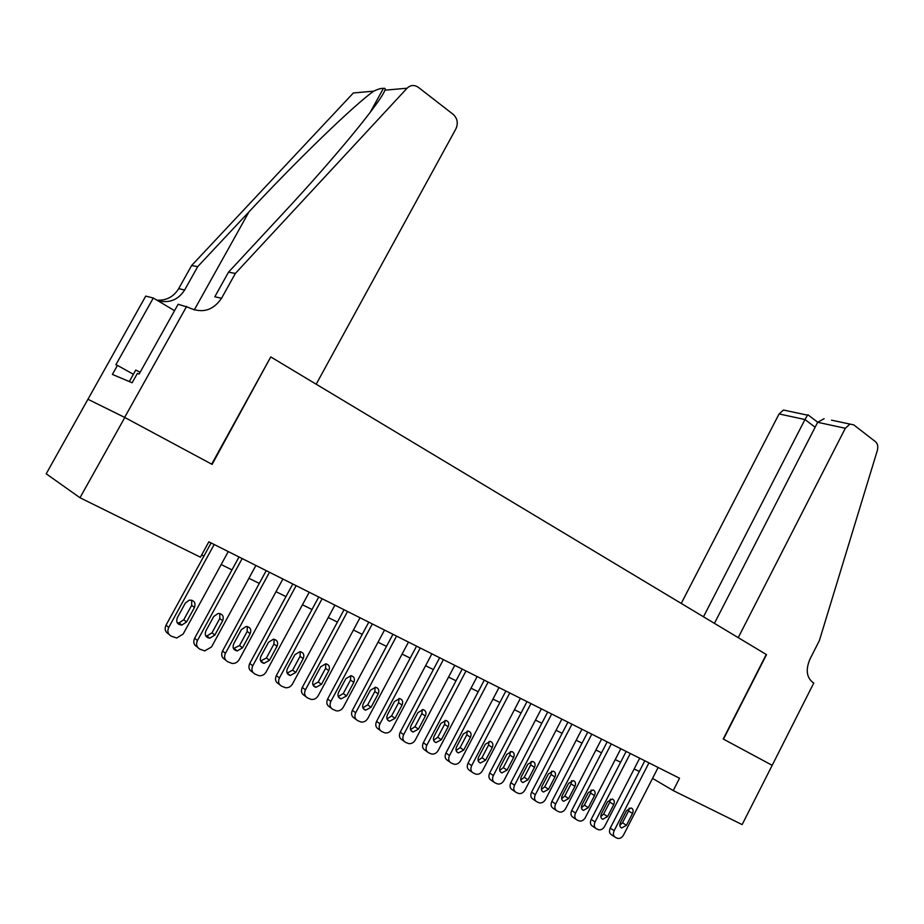 <?xml version="1.0" encoding="UTF-8"?>
<svg xmlns="http://www.w3.org/2000/svg" width="924" height="924" viewBox="0 0 924 924"><rect width="100%" height="100%" fill="white"/><g stroke="black" fill="none" stroke-linecap="round" stroke-linejoin="round"><path stroke-width="1.39" d="M186.625 306.398L124.648 417.394L211.677 464.16L270.755 356.93L316.193 384.211L455.925 128.806C458.35 123.215 457.438 118.388 453.176 114.345L418.376 87.364C414.345 84.65 410.579 84.927 407.08 88.219L235.366 273.435L221.541 298.279C212.982 310.741 201.906 313.779 188.3 307.403L178.136 304.262L139.12 374.07L137.387 373.388L132.155 382.755L112.393 374.416L117.452 365.396L115.858 364.772L153.292 298.013L145.738 296.107L46.2 473.793L79.995 497.747L200.427 557.195L208.847 541.822L679.533 778.227L673.226 790.574L742.134 824.601L772.187 765.326L723.48 739.154L766.516 654.631L738.23 637.652L845.321 428.274L817.671 422.291L714.425 623.354M88.011 399.295L124.809 417.486L212.116 464.391L270.697 357.034M271.182 357.184L766.262 654.481L723.226 739.004L772.106 765.28M124.809 417.486L79.995 497.747M652.552 778.389L673.226 790.574M201.675 554.908L203.938 556.029M221.171 564.552L231.959 569.889M248.926 578.285L259.286 583.414M276.01 591.695L285.955 596.615M302.448 604.77L311.989 609.505M328.239 617.544L337.41 622.083M353.442 630.006L362.243 634.372M378.043 642.192L386.498 646.373M402.09 654.088L410.21 658.107M425.583 665.719L433.379 669.577M448.544 677.084L456.029 680.792M471.009 688.195L478.193 691.753M492.966 699.064L499.861 702.483M514.449 709.701L521.067 712.981M535.481 720.108L541.822 723.249M556.052 730.283L562.15 733.309M576.195 740.263L582.039 743.15M595.922 750.022L601.524 752.794M615.234 759.574L620.605 762.242M634.153 768.941L639.304 771.494M658.142 767.486L623.561 834.973C621.933 837.71 619.935 838.83 617.567 838.334L615.396 837.363C613.259 836.024 612.843 833.806 614.16 830.688L648.948 762.878M644.802 760.787L610.256 828.089L614.16 830.688M626.437 825.305L621.702 827.996C619.761 827.038 619.346 825.213 620.443 822.533L626.541 810.637L631.161 807.946C633.171 808.87 633.621 810.706 632.513 813.455L626.437 825.305L622.499 822.741L619.831 825.294M629.163 808.119L628.563 810.937L622.499 822.741M614.552 836.809L611.48 834.753C609.355 833.413 608.939 831.196 610.256 828.089M140.136 372.257L135.736 370.062L129.314 381.554M831.531 420.177L853.811 424.901L875.478 441.695C877.696 443.739 878.308 446.685 877.315 450.542L819.426 640.436L809.921 659.216C805.566 669.634 806.56 677.384 812.889 682.49L813.778 683.021L772.187 765.326M703.499 616.793L804.966 419.531L779.071 413.929L783.483 410.048L807.518 415.153L804.966 419.531L815.141 427.223M681.242 603.43L779.071 413.929M849.884 424.139L845.321 428.274M824.15 418.676L817.671 422.291M235.366 273.435L228.494 272.187L282.016 214.553C333.275 159.702 380.676 102.102 384.938 90.171C385.62 88.623 385.112 88.034 383.425 88.404C381.381 88.138 378.147 89.05 373.723 91.164C354.527 104.597 297.193 160.025 248.972 211.862L197.701 266.643L184.65 289.997C178.17 299.988 169.173 303.522 157.646 300.6M197.701 266.643L191.615 265.535L178.678 288.658C173.677 296.8 166.447 300.647 156.965 300.196M221.541 298.279L214.807 296.766L228.494 272.187M373.723 91.164L353.361 92.966L191.615 265.535M124.648 417.394L87.861 399.214M174.555 310.672L153.292 298.013M133.379 374.289L117.452 365.396M639.674 758.211L604.666 826.345C603.014 829.105 600.981 830.237 598.567 829.729L596.338 828.736C594.155 827.373 593.728 825.12 595.056 821.967L630.295 753.499M626.172 751.431L591.187 819.38L595.056 821.967M607.553 816.573L602.748 819.276C600.762 818.306 600.323 816.458 601.432 813.744L607.611 801.743L612.289 799.029C614.356 799.965 614.83 801.824 613.709 804.608L607.553 816.573L603.649 814.021L600.831 816.631M610.383 799.156L609.782 802.101L603.649 814.021M595.46 828.147L592.469 826.125C590.286 824.762 589.859 822.522 591.187 819.38M620.824 748.74L585.366 817.544C583.702 820.316 581.635 821.448 579.186 820.939L576.888 819.923C574.659 818.537 574.22 816.25 575.56 813.074L611.249 743.936M607.16 741.88L571.725 810.498L575.56 813.074M588.288 807.668L583.414 810.394C581.369 809.401 580.907 807.53 582.039 804.781L588.288 792.653L593.035 789.928C595.16 790.875 595.657 792.757 594.513 795.587L588.288 807.668L584.418 805.127L581.439 807.784M591.21 790.008L590.621 793.081L584.418 805.127M575.975 819.299L573.053 817.324C570.824 815.938 570.385 813.663 571.725 810.498M601.57 739.073L565.661 808.558C563.986 811.353 561.896 812.485 559.39 811.977L557.033 810.926C554.758 809.516 554.296 807.206 555.659 803.984L591.799 734.164M587.745 732.131L551.859 801.42L555.659 803.984M568.606 798.567L563.663 801.316C561.573 800.311 561.087 798.417 562.231 795.622L568.56 783.379L573.365 780.63C575.548 781.589 576.068 783.494 574.913 786.37L568.606 798.567L564.772 796.038L561.642 798.752M571.633 780.676L571.067 783.887L564.772 796.038M556.075 810.279L553.233 808.338C550.958 806.929 550.508 804.619 551.859 801.42M581.924 729.209L545.553 799.375C543.855 802.182 541.73 803.337 539.189 802.817L536.752 801.743C534.43 800.299 533.957 797.966 535.331 794.709L571.944 724.197M567.925 722.175L531.577 792.157L535.331 794.709M548.521 789.281L543.508 792.041C541.348 791.036 540.84 789.108 541.995 786.266L548.417 773.908L553.28 771.136C555.532 772.106 556.075 774.046 554.908 776.957L548.521 789.281L544.721 786.763L541.418 789.523M551.651 771.159L551.097 774.485L544.721 786.763M535.747 801.05L532.998 799.156C530.676 797.724 530.203 795.391 531.577 792.157M561.861 719.126L525.005 789.997C523.284 792.827 521.136 793.982 518.549 793.462L516.042 792.365C513.663 790.898 513.167 788.519 514.564 785.238L551.663 714.009M547.689 712.011L510.845 782.686L514.564 785.238M527.997 779.798L522.915 782.57C520.697 781.554 520.166 779.602 521.332 776.714L527.835 764.229L532.755 761.434C535.088 762.416 535.654 764.379 534.465 767.347L527.997 779.798L524.243 777.28L520.778 780.087M531.242 761.434L530.699 764.887L524.243 777.28M514.98 791.625L512.323 789.789C509.956 788.322 509.459 785.954 510.845 782.686M541.36 708.835L504.007 780.422C502.286 783.263 500.103 784.43 497.47 783.91L494.883 782.778C492.446 781.277 491.938 778.874 493.347 775.559L530.942 703.603M527.003 701.628L489.685 773.018L493.347 775.559M507.033 770.108L501.882 772.903C499.595 771.875 499.041 769.888 500.219 766.955L506.814 754.342L511.781 751.535C514.194 752.506 514.795 754.504 513.594 757.53L507.033 770.108L503.326 767.601L499.688 770.454M510.383 751.512L509.863 755.081L503.326 767.601M493.762 781.993L491.21 780.214C488.784 778.724 488.276 776.322 489.685 773.018M520.408 698.313L482.559 770.639C480.827 773.492 478.609 774.67 475.929 774.15L473.25 772.972C470.766 771.459 470.235 769.011 471.667 765.661L509.771 692.965M505.878 691.013L468.052 763.143L471.667 765.661M485.608 760.198L480.399 763.016C478.031 761.977 477.442 759.967 478.655 756.987L485.331 744.236L490.355 741.406C492.839 742.388 493.474 744.421 492.261 747.493L485.608 760.198L481.947 757.715L478.135 760.602M489.073 741.371L488.577 745.067L481.947 757.715M472.083 772.152L469.635 770.431C467.163 768.907 466.632 766.481 468.052 763.143M499.006 687.56L460.649 760.637C458.893 763.501 456.652 764.679 453.915 764.171L451.143 762.97C448.602 761.411 448.059 758.939 449.503 755.555L488.126 682.097M484.292 680.168L445.934 753.037L449.503 755.555M463.709 750.08L458.443 752.921C455.994 751.87 455.382 749.826 456.606 746.8L463.374 733.91L468.433 731.057C471.021 732.039 471.69 734.106 470.455 737.248L463.709 750.08L460.106 747.608L456.098 750.531M467.29 731.011L466.828 734.823L460.106 747.608M449.919 762.092L447.586 760.429C445.045 758.881 444.502 756.421 445.934 753.037M477.131 676.576L438.23 750.404C436.463 753.291 434.199 754.481 431.416 753.972L428.551 752.725C425.952 751.143 425.375 748.636 426.842 745.206L466.008 670.986M462.208 669.08L423.331 742.723L426.842 745.206M441.326 739.731L435.989 742.596C433.46 741.533 432.813 739.466 434.061 736.37L440.921 723.353L446.026 720.477C448.706 721.459 449.422 723.55 448.163 726.761L441.326 739.731L437.78 737.283L433.587 740.228M445.022 720.42L444.583 724.358L437.78 737.283M427.246 751.789L425.04 750.207C422.453 748.625 421.875 746.13 423.331 742.723M454.758 665.338L415.315 739.951C413.548 742.838 411.249 744.039 408.42 743.543L405.44 742.261C402.772 740.644 402.183 738.103 403.661 734.638L443.381 659.62M439.639 657.749L400.219 732.166L403.661 734.638M418.433 729.151L413.051 732.039C410.429 730.976 409.736 728.874 411.007 725.721L417.96 712.566L423.1 709.655C425.895 710.637 426.645 712.762 425.363 716.042L418.433 729.151L414.945 726.714L410.556 729.683M422.256 709.597L421.852 713.663L414.945 726.714M404.065 741.267L401.986 739.754C399.341 738.137 398.741 735.608 400.219 732.166M431.878 653.846L391.88 729.255C390.101 732.154 387.768 733.356 384.904 732.882L381.797 731.554C379.071 729.902 378.459 727.327 379.96 723.815L420.247 648.001M416.562 646.153L376.576 721.367L379.96 723.815M395.022 718.329L389.593 721.251C386.856 720.177 386.14 718.04 387.422 714.818L394.479 701.524L399.642 698.579C402.552 699.549 403.361 701.72 402.056 705.081L395.022 718.329L391.591 715.915L386.994 718.907M398.972 698.532L398.602 702.725L391.591 715.915M380.353 730.491L378.413 729.059C375.698 727.419 375.086 724.855 376.576 721.367M408.477 642.088L367.902 718.318C366.112 721.205 363.767 722.429 360.857 721.979L357.611 720.593C354.816 718.907 354.181 716.296 355.694 712.75L396.569 636.105M392.943 634.291L352.391 710.313L355.694 712.75M371.067 707.253L365.604 710.198C362.751 709.135 361.989 706.964 363.282 703.661L370.455 690.216L375.618 687.26C378.667 688.207 379.521 690.401 378.205 693.866L371.067 707.253L367.706 704.862L362.901 707.865M375.156 687.213L374.809 691.522L367.706 704.862M356.075 719.449L354.296 718.121C351.513 716.447 350.877 713.836 352.391 710.313M384.523 630.064L343.358 707.114C341.58 710.002 339.212 711.237 336.267 710.822L332.848 709.378C329.995 707.657 329.337 705 330.873 701.42L372.337 623.943M368.78 622.152L327.627 699.006L330.873 701.42M346.558 695.922L341.06 698.902C338.092 697.851 337.26 695.633 338.588 692.249L345.865 678.655L351.005 675.663C354.215 676.576 355.139 678.828 353.788 682.386L346.558 695.922L343.266 693.554L338.23 696.569M350.774 675.64L350.473 680.076L343.266 693.554M331.231 708.154L329.602 706.929C326.761 705.22 326.103 702.575 327.627 699.006M360.014 617.752L318.237 695.656C316.458 698.532 314.091 699.78 311.111 699.399L307.507 697.897C304.585 696.142 303.892 693.45 305.451 689.824L347.539 611.48M344.051 609.736L302.287 687.433L305.451 689.824M321.46 684.326L315.962 687.341C312.843 686.301 311.954 684.037 313.305 680.561L320.686 666.816L325.791 663.79C329.175 664.668 330.18 666.955 328.805 670.639L321.46 684.326L318.249 681.981L312.982 684.996M325.826 663.79L325.56 668.352L318.249 681.981M305.786 696.581L304.343 695.472C301.42 693.728 300.739 691.048 302.287 687.433M334.915 605.139L292.515 683.922C290.76 686.775 288.38 688.034 285.377 687.699L281.554 686.139C278.563 684.349 277.847 681.612 279.429 677.95L322.141 598.729M318.734 597.008L276.334 675.583L279.429 677.95M295.772 672.453L290.298 675.49C287.006 674.497 286.047 672.187 287.422 668.595L294.906 654.7L299.942 651.639C303.522 652.448 304.62 654.769 303.222 658.604L295.772 672.453L292.631 670.119L287.133 673.146M300.277 651.674L300.046 656.34L292.631 670.119M279.729 684.73L278.471 683.748C275.479 681.958 274.763 679.232 276.334 675.583M309.217 592.238L266.17 671.898C264.449 674.716 262.081 675.987 259.067 675.733L254.978 674.104C251.905 672.268 251.166 669.496 252.76 665.777L296.13 585.666M292.793 583.991L249.757 663.444L252.76 665.777M269.462 660.29L264.045 663.363C260.545 662.416 259.494 660.071 260.903 656.329L268.503 642.284L273.4 639.2C277.235 639.916 278.447 642.272 277.027 646.292L269.462 660.29L266.401 657.992L260.649 660.995M274.116 639.258L273.931 644.051L266.401 657.992M253.037 672.568L251.975 671.725C248.903 669.9 248.175 667.14 249.757 663.444M282.894 579.013L239.189 659.586C237.503 662.335 235.17 663.628 232.178 663.467L227.743 661.757C224.59 659.886 223.816 657.068 225.444 653.314L269.485 572.279M266.228 570.651L222.534 651.004L225.444 653.314M242.492 647.828L237.214 650.946C233.46 650.08 232.294 647.689 233.726 643.774L241.453 629.556L246.131 626.472C250.277 627.026 251.628 629.429 250.185 633.668L242.492 647.828L239.524 645.553L233.506 648.556M247.309 626.541L247.17 631.462L239.524 645.553M225.675 660.106L224.821 659.424C221.679 657.553 220.917 654.746 222.534 651.004M255.913 565.465L211.527 646.962L204.712 650.9L199.827 649.122C196.593 647.204 195.796 644.34 197.436 640.54L242.18 558.558M239.016 556.976L194.629 638.265L197.436 640.54M214.865 635.054L209.806 638.195C205.729 637.479 204.423 635.054 205.879 630.896L213.721 616.516L218.087 613.455C222.603 613.779 224.128 616.204 222.672 620.732L214.865 635.054L211.989 632.813L206.941 635.943L205.694 635.793M219.854 613.524L219.762 618.56L211.989 632.813M197.62 647.308L197.008 646.8C193.786 644.894 192.989 642.041 194.629 638.265M228.263 551.57L183.171 634.026L176.727 637.999L171.206 636.151C167.891 634.187 167.059 631.288 168.734 627.431L214.183 544.502M211.111 542.954L166.02 625.19L168.734 627.431M186.544 621.956L181.855 625.098C177.362 624.636 175.86 622.164 177.327 617.706L185.297 603.153L189.166 600.173C194.155 600.126 195.923 602.552 194.467 607.472L186.544 621.956L183.761 619.761L179.094 622.88L177.189 622.695M191.707 600.173L191.661 605.336L183.761 619.761M168.849 634.176L168.491 633.876C165.188 631.924 164.357 629.025 166.02 625.19M632.513 813.455L628.563 810.937M184.65 289.997L178.678 288.658M407.08 88.219L384.938 90.171M248.972 211.862L194.248 309.979M613.709 804.608L609.782 802.101M594.513 795.587L590.621 793.081M574.913 786.37L571.067 783.887M554.908 776.957L551.097 774.485M534.465 767.347L530.699 764.887M513.594 757.53L509.863 755.081M492.261 747.493L488.577 745.067M470.455 737.248L466.828 734.823M448.163 726.761L444.583 724.358M425.363 716.042L421.852 713.663M402.056 705.081L398.602 702.725M378.205 693.866L374.809 691.522M353.788 682.386L350.473 680.076M328.805 670.639L325.56 668.352M303.222 658.604L300.046 656.34M277.027 646.292L273.931 644.051M250.185 633.668L247.17 631.462M222.672 620.732L219.762 618.56M194.467 607.472L191.661 605.336M621.702 827.996L620.582 827.257M817.705 422.222L807.888 414.761M383.425 88.404L370.062 112.555M602.748 819.276L601.57 818.502M583.414 810.394L582.166 809.563M563.663 801.316L562.346 800.427M543.508 792.041L542.111 791.106M522.915 782.57L521.436 781.565M501.882 772.903L500.3 771.829M480.399 763.016L478.713 761.861M458.443 752.921L456.641 751.674M435.989 742.596L434.061 741.244M413.051 732.039L410.972 730.572M389.593 721.251L387.352 719.646M365.604 710.198L363.178 708.454M341.06 698.902L338.427 696.973M315.962 687.341L313.074 685.192M290.298 675.49L287.168 673.146M264.045 663.363L261.007 661.053M237.214 650.946L234.257 648.66M209.806 638.195L206.941 635.943M181.855 625.098L179.094 622.88"/></g></svg>
